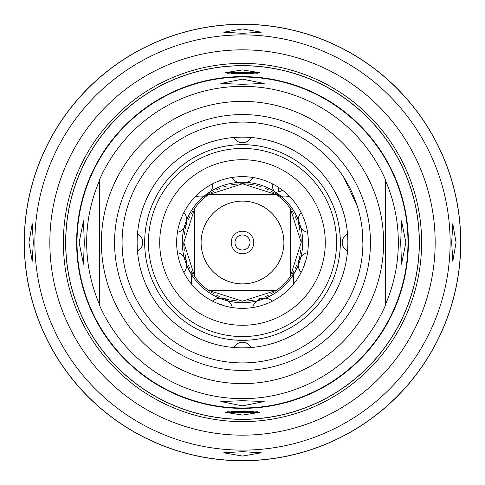 <?xml version="1.0" encoding="UTF-8"?>
<svg xmlns="http://www.w3.org/2000/svg" width="485" height="485" viewBox="0 0 485 485"><rect width="100%" height="100%" fill="white"/><g stroke="black" fill="none" stroke-linecap="round" stroke-linejoin="round"><path stroke-width="0.73" d="M343.932 177.613L357.336 206.283M362.022 227.883L362.907 243.803M332.564 322.428L329.739 325.496M324.344 330.825L318.621 335.802M209.308 358.251L209.629 358.342M123.075 227.083L123.148 226.531M242.5 411.832A169.332 169.332 0 0 1 231.054 411.444A169.332 169.332 0 0 0 253.946 411.444A169.332 169.332 0 0 1 242.5 411.832M231.054 73.556A169.332 169.332 0 0 1 242.5 73.168A169.332 169.332 0 0 0 231.054 73.556M242.5 73.168A169.332 169.332 0 0 1 253.946 73.556A169.332 169.332 0 0 0 242.5 73.168M293.292 284.41L292.788 272.782M192.212 272.782L191.708 284.41M252.643 307.563A12.307 12.307 0 0 1 272.54 301.1M212.46 301.1A12.307 12.307 0 0 1 232.357 307.563M247.38 236.771L248.635 238.141M235.098 241.142L235.655 239.366M245.028 249.587A5.644 5.644 0 0 0 243.209 249.993M221.433 304.677A5.905 5.905 0 0 0 220.566 304.592A5.905 5.905 0 0 1 221.433 304.677M293.14 272.194L293.649 283.974M191.351 283.974L191.86 272.194M301.1 272.54A12.307 12.307 0 0 1 307.563 252.643M307.563 232.357A12.307 12.307 0 0 1 301.1 212.46M289.175 196.049A12.307 12.307 0 0 1 272.255 183.754M212.745 183.754A12.307 12.307 0 0 1 195.825 196.049M183.9 212.46A12.307 12.307 0 0 1 177.437 232.357M177.437 252.643A12.307 12.307 0 0 1 183.9 272.54M252.958 177.486A12.307 12.307 0 0 1 232.042 177.486M305.362 262.106A5.905 5.905 0 0 0 304.331 265.149A5.905 5.905 0 0 1 305.362 262.106M282.47 190.168A5.905 5.905 0 0 1 278.626 191.587A5.905 5.905 0 0 0 282.47 190.168A5.905 5.905 0 0 1 278.626 191.587L278.626 187.44M250.963 137.479A9.409 9.409 0 0 1 234.037 137.479M137.479 234.037A9.409 9.409 0 0 1 137.479 250.963M234.037 347.521A9.409 9.409 0 0 1 250.963 347.521M347.521 250.963A9.409 9.409 0 0 1 347.521 234.037M258.966 73.023A170.271 170.271 0 0 0 226.034 73.023A170.271 170.271 0 0 1 258.966 73.023M226.034 411.977A170.271 170.271 0 0 0 258.966 411.977A170.271 170.271 0 0 1 226.034 411.977M257.59 73.308A169.859 169.859 0 0 0 227.41 73.308M227.41 411.692A169.859 169.859 0 0 0 257.59 411.692M242.5 419.355A176.855 176.855 0 0 1 65.645 242.5A176.855 176.855 0 0 1 242.5 65.645A176.855 176.855 0 0 0 65.645 242.5A176.855 176.855 0 0 0 242.5 419.355A176.855 176.855 0 0 0 419.355 242.5A176.855 176.855 0 0 0 242.5 65.645A176.855 176.855 0 0 1 419.355 242.5A176.855 176.855 0 0 1 242.5 419.355M225.567 72.635L242.5 73.659L259.433 72.635L242.5 69.919L225.567 72.635M242.5 419.264A176.764 176.764 0 0 1 65.736 242.5A176.764 176.764 0 0 1 242.5 65.736A176.764 176.764 0 0 1 419.264 242.5A176.764 176.764 0 0 1 242.5 419.264M225.567 412.365L242.5 415.081L259.433 412.365L242.5 411.341L225.567 412.365M385.49 179.729A156.164 156.164 0 0 0 99.51 179.729L99.51 305.271A156.164 156.164 0 0 0 385.49 305.271L385.49 179.729M242.5 383.611A141.111 141.111 0 0 0 383.611 242.5A141.111 141.111 0 0 0 242.5 101.389A141.111 141.111 0 0 1 383.611 242.5A141.111 141.111 0 0 1 242.5 383.611A141.111 141.111 0 0 1 101.389 242.5A141.111 141.111 0 0 1 242.5 101.389A141.111 141.111 0 0 0 101.389 242.5A141.111 141.111 0 0 0 242.5 383.611M242.5 122.087A120.413 120.413 0 0 0 122.087 242.5A120.413 120.413 0 0 0 242.5 362.913A120.413 120.413 0 0 0 362.913 242.5A120.413 120.413 0 0 0 242.5 122.087M242.5 137.14A105.36 105.36 0 0 0 137.14 242.5A105.36 105.36 0 0 0 242.5 347.86A105.36 105.36 0 0 0 347.86 242.5A105.36 105.36 0 0 0 242.5 137.14M242.5 114.563A127.937 127.937 0 0 0 114.563 242.5A127.937 127.937 0 0 0 242.5 370.437A127.937 127.937 0 0 0 370.437 242.5A127.937 127.937 0 0 0 242.5 114.563M242.5 144.663L244.816 144.694L242.5 144.663A97.837 97.837 0 0 1 340.337 242.5A97.837 97.837 0 0 1 242.5 340.337L244.81 340.306L242.5 340.337A97.837 97.837 0 0 1 144.663 242.5A97.837 97.837 0 0 1 242.5 144.663L240.184 144.694L242.5 144.663M248.271 340.167L247.714 340.197M236.777 340.167L237.153 340.191M236.25 340.137L234.346 339.997L236.25 340.137M242.5 148.428A94.072 94.072 0 0 0 148.428 242.5A94.072 94.072 0 0 0 242.5 336.572A94.072 94.072 0 0 0 336.572 242.5A94.072 94.072 0 0 0 242.5 148.428M242.5 159.717A82.783 82.783 0 0 1 325.283 242.5A82.783 82.783 0 0 1 242.5 325.283A82.783 82.783 0 0 1 159.717 242.5A82.783 82.783 0 0 1 242.5 159.717M242.5 176.649A65.851 65.851 0 0 0 176.649 242.5A65.851 65.851 0 0 0 242.5 308.351A65.851 65.851 0 0 0 308.351 242.5A65.851 65.851 0 0 0 242.5 176.649M242.5 201.105A41.395 41.395 0 0 0 201.105 242.5A41.395 41.395 0 0 0 242.5 283.895A41.395 41.395 0 0 0 283.895 242.5A41.395 41.395 0 0 0 242.5 201.105M253.788 242.5A11.288 11.288 0 0 1 242.5 253.788A11.288 11.288 0 0 1 231.212 242.5A11.288 11.288 0 0 1 242.5 231.212A11.288 11.288 0 0 1 253.788 242.5M194.709 208.411L194.709 276.589A58.703 58.703 0 0 0 208.411 290.291L276.589 290.291A58.703 58.703 0 0 0 290.291 276.589L290.291 208.411A58.703 58.703 0 0 0 276.589 194.709L208.411 194.709A58.703 58.703 0 0 0 194.709 208.411L194.709 276.589L183.797 242.518L194.709 208.411M194.709 230.46L194.709 219.171M290.291 276.589L290.291 208.411L301.203 242.482L290.291 276.589M290.291 230.46L290.291 219.171M234.976 242.5A7.524 7.524 0 0 0 242.5 250.024A7.524 7.524 0 0 0 250.024 242.5A7.524 7.524 0 0 0 242.5 234.976A7.524 7.524 0 0 0 234.976 242.5M276.589 194.709L242.5 183.797L208.411 194.709M208.411 290.291L242.5 301.203L276.589 290.291M238.529 301.07A58.703 58.703 0 0 1 234.588 300.664M233.776 300.548A58.703 58.703 0 0 1 230.714 300.009M228.817 299.584A58.703 58.703 0 0 1 226.938 299.099M225.21 298.596A58.703 58.703 0 0 1 223.276 297.966M219.705 296.596A58.703 58.703 0 0 1 216.334 295.05M213.467 293.522A58.703 58.703 0 0 1 211.236 292.182M209.665 291.164A58.703 58.703 0 0 1 208.72 290.509M194.485 276.268A58.703 58.703 0 0 1 193.818 275.304M192.775 273.698A58.703 58.703 0 0 1 191.399 271.382M189.823 268.411A58.703 58.703 0 0 1 188.271 264.968M186.925 261.409A58.703 58.703 0 0 1 186.646 260.56M185.828 257.808A58.703 58.703 0 0 1 184.961 254.11M184.318 250.308A58.703 58.703 0 0 1 183.797 242.518M184.306 234.782A58.703 58.703 0 0 1 184.937 230.993M185.464 228.623A58.703 58.703 0 0 1 185.81 227.277M186.507 224.87A58.703 58.703 0 0 1 186.913 223.64M188.259 220.057A58.703 58.703 0 0 1 189.817 216.607M191.387 213.636A58.703 58.703 0 0 1 192.763 211.321M193.812 209.702A58.703 58.703 0 0 1 194.485 208.732M208.72 194.491A58.703 58.703 0 0 1 209.653 193.848M211.193 192.842A58.703 58.703 0 0 1 213.418 191.508M216.316 189.962A58.703 58.703 0 0 1 219.735 188.392M223.349 187.01A58.703 58.703 0 0 1 226.192 186.107M226.653 185.979A58.703 58.703 0 0 1 227.041 185.87M230.805 184.973A58.703 58.703 0 0 1 234.655 184.324M234.982 184.282A58.703 58.703 0 0 1 238.553 183.93M246.471 183.93A58.703 58.703 0 0 1 250.412 184.336M251.224 184.452A58.703 58.703 0 0 1 254.285 184.991M256.183 185.415A58.703 58.703 0 0 1 258.062 185.9M259.79 186.404A58.703 58.703 0 0 1 261.724 187.034M265.295 188.404A58.703 58.703 0 0 1 268.666 189.95M271.533 191.478A58.703 58.703 0 0 1 273.764 192.818M275.334 193.836A58.703 58.703 0 0 1 276.28 194.491M290.515 208.732A58.703 58.703 0 0 1 291.182 209.696M292.225 211.302A58.703 58.703 0 0 1 293.601 213.618M295.177 216.589A58.703 58.703 0 0 1 296.729 220.032M298.075 223.591A58.703 58.703 0 0 1 298.354 224.44M299.172 227.192A58.703 58.703 0 0 1 300.039 230.89M300.682 234.691A58.703 58.703 0 0 1 301.203 242.482M300.694 250.218A58.703 58.703 0 0 1 300.063 254.007M299.536 256.377A58.703 58.703 0 0 1 299.19 257.723M298.493 260.13A58.703 58.703 0 0 1 298.087 261.36M296.741 264.943A58.703 58.703 0 0 1 295.183 268.393M293.613 271.364A58.703 58.703 0 0 1 292.237 273.679M291.188 275.298A58.703 58.703 0 0 1 290.515 276.268M276.28 290.509A58.703 58.703 0 0 1 275.347 291.152M273.807 292.158A58.703 58.703 0 0 1 271.582 293.492M268.684 295.038A58.703 58.703 0 0 1 265.265 296.608M261.651 297.99A58.703 58.703 0 0 1 258.808 298.893M258.347 299.021A58.703 58.703 0 0 1 257.959 299.13M254.195 300.027A58.703 58.703 0 0 1 250.345 300.676M250.017 300.718A58.703 58.703 0 0 1 246.447 301.07M242.5 182.293A60.207 60.207 0 0 1 302.707 242.5A60.207 60.207 0 0 1 242.5 302.707A60.207 60.207 0 0 0 302.707 242.5A60.207 60.207 0 0 0 242.5 182.293A60.207 60.207 0 0 0 182.293 242.5A60.207 60.207 0 0 0 242.5 302.707A60.207 60.207 0 0 1 182.293 242.5A60.207 60.207 0 0 1 242.5 182.293M242.5 180.038C257.001 180.038 257.001 180.038 242.5 180.038C227.998 180.038 227.998 180.038 242.5 180.038M242.5 24.25A218.25 218.25 0 0 0 24.25 242.5A218.25 218.25 0 0 0 242.5 460.75A218.25 218.25 0 0 0 460.75 242.5A218.25 218.25 0 0 0 242.5 24.25A218.25 218.25 0 0 1 460.75 242.5A218.25 218.25 0 0 1 242.5 460.75A218.25 218.25 0 0 1 24.25 242.5A218.25 218.25 0 0 1 242.5 24.25M242.5 451.68L261.263 452.796L242.5 456.058L223.737 452.796L242.5 451.68M242.5 28.942L261.263 32.204L242.5 33.319L223.737 32.204L242.5 28.942M451.68 242.5L452.796 223.737L456.058 242.5L452.796 261.263L451.68 242.5M33.319 242.5L32.204 261.263L28.942 242.5L32.204 223.737L33.319 242.5M242.5 421.617A179.117 179.117 0 0 0 421.617 242.5A179.117 179.117 0 0 0 242.5 63.383A179.117 179.117 0 0 0 63.383 242.5A179.117 179.117 0 0 0 242.5 421.617M242.5 76.933A165.567 165.567 0 0 1 408.067 242.5A165.567 165.567 0 0 1 242.5 408.067A165.567 165.567 0 0 0 408.067 242.5A165.567 165.567 0 0 0 242.5 76.933A165.567 165.567 0 0 0 76.933 242.5A165.567 165.567 0 0 0 242.5 408.067A165.567 165.567 0 0 1 76.933 242.5A165.567 165.567 0 0 1 242.5 76.933M242.5 77.024A165.476 165.476 0 0 1 407.976 242.5A165.476 165.476 0 0 1 242.5 407.976A165.476 165.476 0 0 1 77.024 242.5A165.476 165.476 0 0 1 242.5 77.024M242.5 84.299L264.186 83.468L242.5 79.128L220.814 83.468L242.5 84.299M242.5 400.701L264.186 401.531L242.5 405.872L220.814 401.531L242.5 400.701M400.701 242.5L401.531 220.814L405.872 242.5L401.531 264.186L400.701 242.5M84.299 242.5L83.468 264.186L79.128 242.5L83.468 220.814L84.299 242.5M242.5 76.63A165.87 165.87 0 0 0 76.63 242.5A165.87 165.87 0 0 0 242.5 408.37A165.87 165.87 0 0 0 408.37 242.5A165.87 165.87 0 0 0 242.5 76.63M242.5 24.341A218.159 218.159 0 0 0 24.341 242.5A218.159 218.159 0 0 0 242.5 460.659A218.159 218.159 0 0 0 460.659 242.5A218.159 218.159 0 0 0 242.5 24.341M242.5 34.878A207.622 207.622 0 0 1 450.122 242.5A207.622 207.622 0 0 1 242.5 450.122A207.622 207.622 0 0 1 34.878 242.5A207.622 207.622 0 0 1 242.5 34.878M242.5 49.84A192.66 192.66 0 0 0 49.84 242.5A192.66 192.66 0 0 0 242.5 435.16A192.66 192.66 0 0 0 435.16 242.5A192.66 192.66 0 0 0 242.5 49.84M385.49 180.559A155.831 155.831 0 0 1 385.49 304.441M99.51 180.559A155.831 155.831 0 0 0 99.51 304.441"/></g></svg>
